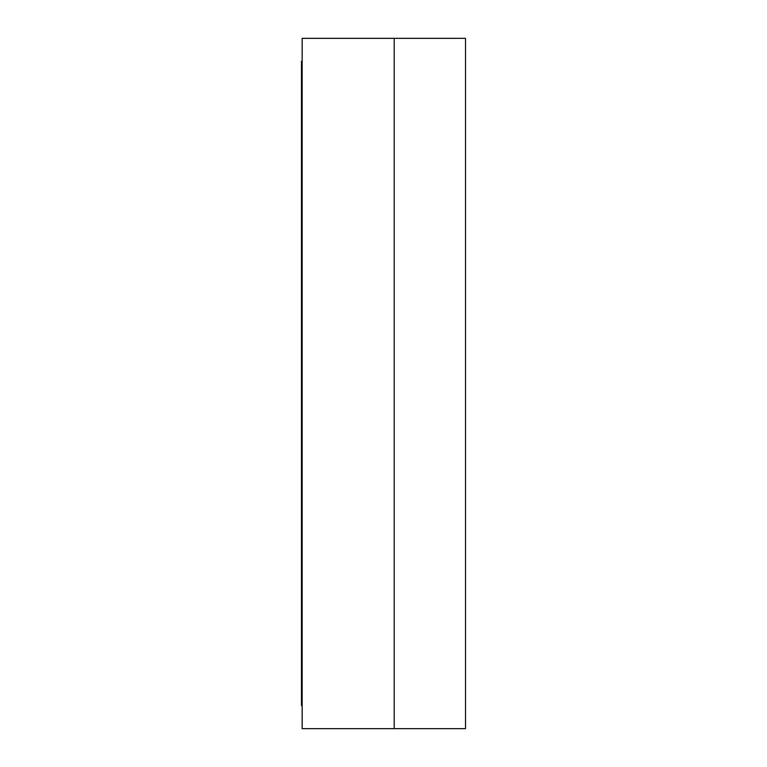 <?xml version="1.0" encoding="UTF-8"?>
<svg xmlns="http://www.w3.org/2000/svg" width="767" height="767" viewBox="0 0 767 767"><rect width="100%" height="100%" fill="white"/><g stroke="black" fill="none" stroke-linecap="round" stroke-linejoin="round"><path stroke-width="1.15" d="M465.531 38.35L465.531 728.65L302.16 728.65L302.16 38.35L394.2 38.35L394.2 728.65L394.2 38.35L465.531 38.35M302.16 61.36L301.469 61.36L301.469 705.64L302.16 705.64L301.469 705.64M302.16 682.63L301.469 682.63M302.16 84.37L301.469 84.37"/></g></svg>
